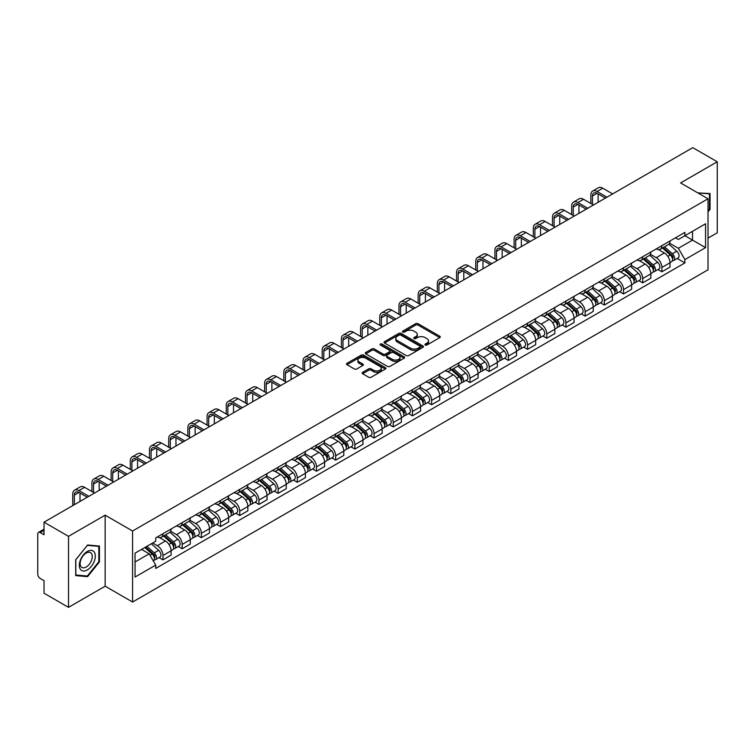 <?xml version="1.0" encoding="UTF-8"?>
<svg xmlns="http://www.w3.org/2000/svg" width="755" height="755" viewBox="0 0 755 755"><rect width="100%" height="100%" fill="white"/><g stroke="black" fill="none" stroke-linecap="round" stroke-linejoin="round"><path stroke-width="1.13" d="M425.263 345.026A1.199 0.689 0 0 0 426.952 345.026L439.778 337.627A1.708 0.982 0 0 0 440.278 336.928A1.708 0.982 0 0 0 439.778 336.23L418.043 323.678A1.708 0.982 0 0 0 415.637 323.678L402.802 331.086A1.199 0.689 0 0 0 402.453 331.577A1.199 0.689 0 0 0 402.802 332.068A1.199 0.689 0 0 0 404.491 332.068L406.152 331.105A5.464 3.152 0 0 1 413.882 331.105L415.694 332.153A5.464 3.152 0 0 1 417.298 334.38A5.464 3.152 0 0 1 415.694 336.607L414.033 337.57A1.199 0.689 0 0 0 413.683 338.061A1.199 0.689 0 0 0 414.033 338.542A1.199 0.689 0 0 0 415.722 338.542L417.383 337.589A5.464 3.152 0 0 1 425.112 337.589L426.924 338.636A5.464 3.152 0 0 1 428.519 340.864A5.464 3.152 0 0 1 426.924 343.091L425.263 344.053A1.199 0.689 0 0 0 424.914 344.544A1.199 0.689 0 0 0 425.263 345.026L425.263 344.053M362.627 372.338A1.708 0.982 0 0 0 362.126 373.036A1.708 0.982 0 0 0 362.627 373.734L368.723 377.255A1.708 0.982 0 0 0 371.139 377.255L385.39 369.025A1.708 0.982 0 0 0 385.89 368.327A1.708 0.982 0 0 0 385.39 367.628L363.655 355.086A1.708 0.982 0 0 0 361.239 355.086L346.989 363.306A1.708 0.982 0 0 0 346.488 364.004A1.708 0.982 0 0 0 346.989 364.703L354.359 368.959A1.708 0.982 0 0 0 356.775 368.959L362.872 365.439A1.708 0.982 0 0 0 363.372 364.74A1.708 0.982 0 0 0 362.872 364.042L359.22 361.938A4.568 2.633 0 0 1 357.879 360.069A4.568 2.633 0 0 1 360.701 357.634A4.568 2.633 0 0 1 365.675 358.2L379.982 366.468A4.568 2.633 0 0 1 381.322 368.327A4.568 2.633 0 0 1 378.5 370.762A4.568 2.633 0 0 1 373.527 370.195L371.139 368.817A1.708 0.982 0 0 0 368.723 368.817L362.627 372.338L362.627 373.734L368.723 370.243L368.723 368.817M132.587 531.01L105.162 515.165L68.507 536.333L44.026 522.196L692.769 147.65L717.25 161.778L680.595 182.946L708.02 198.782L132.587 531.01L132.587 602.028L708.02 269.799L708.02 198.782M406.275 355.577A1.708 0.982 0 0 0 408.691 355.577L422.942 347.347A1.708 0.982 0 0 0 423.442 346.649A1.708 0.982 0 0 0 422.942 345.95L401.207 333.408A1.708 0.982 0 0 0 398.791 333.408L384.54 341.628A1.708 0.982 0 0 0 384.04 342.326A1.708 0.982 0 0 0 384.54 343.025L406.275 355.577M380.85 345.29A1.199 0.689 0 0 1 382.068 345.46L404.142 358.2L389.91 366.411A1.708 0.982 0 0 1 387.504 366.411L365.769 353.868L365.769 352.472A1.708 0.982 0 0 0 365.269 353.17A1.708 0.982 0 0 0 365.769 353.868M365.769 352.472L371.866 348.952A1.708 0.982 0 0 1 374.282 348.952L383.096 354.038A1.708 0.982 0 0 0 385.512 354.038L389.552 351.707A1.708 0.982 0 0 0 390.052 351.009A1.708 0.982 0 0 0 389.552 350.311L380.378 345.016A1.199 0.689 0 0 1 380.029 344.525A1.199 0.689 0 0 1 380.765 343.884A1.199 0.689 0 0 1 382.068 344.035L404.161 356.794A1.708 0.982 0 0 1 404.661 357.493A1.708 0.982 0 0 1 404.161 358.191L404.161 356.794M68.507 536.333L68.507 607.35L44.026 593.222L44.026 580.652L40.213 578.443A3.482 2.01 -120 0 1 37.75 574.187L37.75 533.993A3.482 2.01 -120 0 1 38.467 532.398L44.026 529.189M708.02 238.127L717.25 232.804L717.25 161.778M68.507 607.35L105.162 586.191L132.587 602.028M44.026 522.196L44.026 534.766L40.213 532.568A3.482 2.01 -120 0 0 38.467 532.398M661.899 245.658A8.003 4.624 60 0 1 660.238 249.244L668.354 244.563A8.003 4.624 -120 0 0 670.015 240.968M650.376 254.275L656.237 257.653A8.003 4.624 60 0 1 661.899 267.459L670.015 262.768A8.003 4.624 -120 0 0 664.353 252.972L658.549 249.612M670.015 262.768L670.015 267.1L661.899 271.791L658.001 269.544M660.238 249.244A8.003 4.624 60 0 1 656.303 248.886M661.899 267.459L661.899 271.791M642.703 256.738A8.003 4.624 60 0 1 641.052 260.324L649.168 255.634A8.003 4.624 -120 0 0 650.829 252.047M638.815 280.624L642.703 282.87L650.829 278.18L650.829 273.848A8.003 4.624 -120 0 0 645.166 264.052L639.353 260.692M641.052 260.324A8.003 4.624 60 0 1 637.107 259.965M631.18 265.354L637.05 268.733A8.003 4.624 60 0 1 642.703 278.538L642.703 282.87M623.517 267.808A8.003 4.624 60 0 1 621.856 271.404L629.981 266.713A8.003 4.624 -120 0 0 631.633 263.127M619.628 291.704L623.517 293.95L631.633 289.259L631.633 284.928A8.003 4.624 -120 0 0 625.98 275.131L620.166 271.772M621.856 271.404A8.003 4.624 60 0 1 617.92 271.045M611.994 276.424L617.864 279.812A8.003 4.624 60 0 1 623.517 289.618L623.517 293.95M604.33 278.888A8.003 4.624 60 0 1 602.669 282.483L610.786 277.793A8.003 4.624 -120 0 0 612.447 274.207M600.433 302.774L604.33 305.029L612.447 300.339L612.447 296.007A8.003 4.624 -120 0 0 606.784 286.202L600.98 282.851M602.669 282.483A8.003 4.624 60 0 1 598.734 282.125M592.807 287.504L598.668 290.892A8.003 4.624 60 0 1 604.33 300.698L604.33 305.029M585.134 289.967A8.003 4.624 60 0 1 583.483 293.563L591.599 288.872A8.003 4.624 -120 0 0 593.26 285.286M581.246 313.853L585.134 316.109L593.26 311.419L593.26 307.087A8.003 4.624 -120 0 0 587.598 297.281L581.784 293.931M583.483 293.563A8.003 4.624 60 0 1 579.538 293.204M573.621 298.584L579.481 301.972A8.003 4.624 60 0 1 585.134 311.777L585.134 316.109M565.948 301.047A8.003 4.624 60 0 1 564.296 304.642L572.413 299.952A8.003 4.624 -120 0 0 574.064 296.366M562.06 324.933L565.948 327.179L574.064 322.498L574.064 318.166A8.003 4.624 -120 0 0 568.411 308.361L562.598 305.011M564.296 304.642A8.003 4.624 60 0 1 560.352 304.284M554.425 309.663L560.295 313.051A8.003 4.624 60 0 1 565.948 322.847L565.948 327.179M546.762 312.126A8.003 4.624 60 0 1 545.101 315.722L553.217 311.032A8.003 4.624 -120 0 0 554.878 307.436M542.864 336.013L546.762 338.259L554.878 333.578L554.878 329.246A8.003 4.624 -120 0 0 549.225 319.44L543.411 316.09M545.101 315.722A8.003 4.624 60 0 1 541.165 315.354M535.238 320.743L541.099 324.131A8.003 4.624 60 0 1 546.762 333.927L546.762 338.259M527.566 323.206A8.003 4.624 60 0 1 525.914 326.802L534.03 322.111A8.003 4.624 -120 0 0 535.691 318.516M523.677 347.092L527.575 349.339L535.691 344.657L535.691 340.326A8.003 4.624 -120 0 0 530.029 330.52L524.215 327.17M525.914 326.802A8.003 4.624 60 0 1 521.969 326.434M516.052 331.822L521.913 335.211A8.003 4.624 60 0 1 527.575 345.007L527.575 349.339M508.379 334.286A8.003 4.624 60 0 1 506.728 337.881L514.844 333.191A8.003 4.624 -120 0 0 516.495 329.595M504.491 358.172L508.379 360.418L516.495 355.737L516.495 351.405A8.003 4.624 -120 0 0 510.842 341.6L505.029 338.249M506.728 337.881A8.003 4.624 60 0 1 502.783 337.513M496.856 342.902L502.726 346.29A8.003 4.624 60 0 1 508.379 356.086L508.379 360.418M489.193 345.365A8.003 4.624 60 0 1 487.532 348.952L495.658 344.271A8.003 4.624 -120 0 0 497.309 340.675M485.295 369.252L489.193 371.498L497.309 366.807L497.309 362.475A8.003 4.624 -120 0 0 491.656 352.679L485.842 349.32M487.532 348.952A8.003 4.624 60 0 1 483.596 348.593M477.67 353.982L483.53 357.37A8.003 4.624 60 0 1 489.193 367.166L489.193 371.498M470.006 356.445A8.003 4.624 60 0 1 468.345 360.031L476.462 355.35A8.003 4.624 -120 0 0 478.123 351.755M466.109 380.331L470.006 382.577L478.123 377.887L478.123 373.555A8.003 4.624 -120 0 0 472.46 363.759L466.656 360.399M468.345 360.031A8.003 4.624 60 0 1 464.41 359.673M458.483 365.061L464.344 368.449A8.003 4.624 60 0 1 470.006 378.246L470.006 382.577M450.81 367.525A8.003 4.624 60 0 1 449.159 371.111L457.275 366.43A8.003 4.624 -120 0 0 458.927 362.834M446.922 391.411L450.81 393.657L458.936 388.967L458.936 384.635A8.003 4.624 -120 0 0 453.274 374.839L447.46 371.479M449.159 371.111A8.003 4.624 60 0 1 445.214 370.752M439.287 376.141L445.157 379.52A8.003 4.624 60 0 1 450.81 389.325L450.81 393.657M431.624 378.604A8.003 4.624 60 0 1 429.963 382.19L438.089 377.509A8.003 4.624 -120 0 0 439.74 373.914M427.736 402.49L431.624 404.737L439.74 400.046L439.74 395.714A8.003 4.624 -120 0 0 434.087 385.918L428.274 382.558M429.963 382.19A8.003 4.624 60 0 1 426.028 381.832M420.101 387.221L425.962 390.599A8.003 4.624 60 0 1 431.624 400.405L431.624 404.737M412.438 389.684A8.003 4.624 60 0 1 410.777 393.27L418.893 388.589A8.003 4.624 -120 0 0 420.554 384.993M408.54 413.57L412.438 415.816L420.554 411.126L420.554 406.794A8.003 4.624 -120 0 0 414.891 396.998L409.087 393.638M410.777 393.27A8.003 4.624 60 0 1 406.841 392.911M400.914 398.3L406.775 401.679A8.003 4.624 60 0 1 412.438 411.484L412.438 415.816M393.242 400.754A8.003 4.624 60 0 1 391.59 404.35L399.706 399.659A8.003 4.624 -120 0 0 401.367 396.073M389.353 424.65L393.242 426.896L401.367 422.205L401.367 417.874A8.003 4.624 -120 0 0 395.705 408.077L389.891 404.718M391.59 404.35A8.003 4.624 60 0 1 387.645 403.991M381.719 409.38L387.589 412.759A8.003 4.624 60 0 1 393.242 422.564L393.242 426.896M374.055 411.834A8.003 4.624 60 0 1 372.394 415.429L380.52 410.739A8.003 4.624 -120 0 0 382.172 407.153M370.167 435.729L374.055 437.975L382.172 433.285L382.172 428.953A8.003 4.624 -120 0 0 376.518 419.148L370.705 415.797M372.394 415.429A8.003 4.624 60 0 1 368.459 415.071M362.532 420.45L368.393 423.838A8.003 4.624 60 0 1 374.055 433.644L374.055 437.975M354.869 422.913A8.003 4.624 60 0 1 353.208 426.509L361.324 421.818A8.003 4.624 -120 0 0 362.985 418.232M350.971 446.8L354.869 449.055L362.985 444.365L362.985 440.033A8.003 4.624 -120 0 0 357.323 430.227L351.519 426.877M353.208 426.509A8.003 4.624 60 0 1 349.272 426.15M343.346 431.53L349.206 434.918A8.003 4.624 60 0 1 354.869 444.723L354.869 449.055M335.673 433.993A8.003 4.624 60 0 1 334.021 437.589L342.138 432.898A8.003 4.624 -120 0 0 343.799 429.312M331.785 457.879L335.673 460.135L343.799 455.444L343.799 451.113A8.003 4.624 -120 0 0 338.136 441.307L332.323 437.957M334.021 437.589A8.003 4.624 60 0 1 330.077 437.23M324.159 442.609L330.02 445.997A8.003 4.624 60 0 1 335.673 455.793L335.673 460.135M316.487 445.072A8.003 4.624 60 0 1 314.835 448.668L322.951 443.978A8.003 4.624 -120 0 0 324.603 440.391M312.598 468.959L316.487 471.205L324.603 466.524L324.603 462.192A8.003 4.624 -120 0 0 318.95 452.387L313.136 449.036M314.835 448.668A8.003 4.624 60 0 1 310.89 448.31M304.963 453.689L310.834 457.077A8.003 4.624 60 0 1 316.487 466.873L316.487 471.205M297.3 456.152A8.003 4.624 60 0 1 295.639 459.748L303.755 455.057A8.003 4.624 -120 0 0 305.416 451.462M293.402 480.038L297.3 482.285L305.416 477.604L305.416 473.272A8.003 4.624 -120 0 0 299.754 463.466L293.95 460.116M295.639 459.748A8.003 4.624 60 0 1 291.704 459.38M285.777 464.769L291.638 468.157A8.003 4.624 60 0 1 297.3 477.953L297.3 482.285M278.104 467.232A8.003 4.624 60 0 1 276.453 470.827L284.569 466.137A8.003 4.624 -120 0 0 286.23 462.541M274.216 491.118L278.114 493.364L286.23 488.683L286.23 484.351A8.003 4.624 -120 0 0 280.567 474.546L274.754 471.195M276.453 470.827A8.003 4.624 60 0 1 272.508 470.459M266.591 475.848L272.451 479.236A8.003 4.624 60 0 1 278.114 489.032L278.114 493.364M258.918 478.311A8.003 4.624 60 0 1 257.266 481.907L265.382 477.217A8.003 4.624 -120 0 0 267.034 473.621M255.03 502.198L258.918 504.444L267.034 499.763L267.034 495.422A8.003 4.624 -120 0 0 261.381 485.625L255.567 482.275M257.266 481.907A8.003 4.624 60 0 1 253.321 481.539M247.395 486.928L253.265 490.316A8.003 4.624 60 0 1 258.918 500.112L258.918 504.444M239.731 489.391A8.003 4.624 60 0 1 238.07 492.977L246.196 488.296A8.003 4.624 -120 0 0 247.848 484.701M235.834 513.277L239.731 515.523L247.848 510.833L247.848 506.501A8.003 4.624 -120 0 0 242.195 496.705L236.381 493.345M238.07 492.977A8.003 4.624 60 0 1 234.135 492.619M228.208 498.007L234.069 501.395A8.003 4.624 60 0 1 239.731 511.192L239.731 515.523M220.545 500.471A8.003 4.624 60 0 1 218.884 504.057L227 499.376A8.003 4.624 -120 0 0 228.661 495.78M216.647 524.357L220.545 526.603L228.661 521.913L228.661 517.581A8.003 4.624 -120 0 0 222.999 507.785L217.195 504.425M218.884 504.057A8.003 4.624 60 0 1 214.948 503.698M209.022 509.087L214.882 512.475A8.003 4.624 60 0 1 220.545 522.271L220.545 526.603M201.349 511.55A8.003 4.624 60 0 1 199.697 515.137L207.814 510.455A8.003 4.624 -120 0 0 209.465 506.86M197.461 535.437L201.349 537.683L209.475 532.992L209.475 528.66A8.003 4.624 -120 0 0 203.812 518.864L197.999 515.505M199.697 515.137A8.003 4.624 60 0 1 195.753 514.778M189.826 520.167L195.696 523.545A8.003 4.624 60 0 1 201.349 533.351L201.349 537.683M182.163 522.63A8.003 4.624 60 0 1 180.502 526.216L188.627 521.535A8.003 4.624 -120 0 0 190.279 517.939M178.265 546.516L182.163 548.762L190.279 544.072L190.279 539.74A8.003 4.624 -120 0 0 184.626 529.944L178.812 526.584M180.502 526.216A8.003 4.624 60 0 1 176.566 525.858M170.639 531.246L176.5 534.625A8.003 4.624 60 0 1 182.163 544.43L182.163 548.762M162.976 533.709A8.003 4.624 60 0 1 161.315 537.296L169.431 532.605A8.003 4.624 -120 0 0 171.092 529.019M159.078 557.596L162.976 559.842L171.092 555.151L171.092 550.82A8.003 4.624 -120 0 0 165.43 541.024L159.626 537.664M161.315 537.296A8.003 4.624 60 0 1 157.38 536.937M152.642 543.005L157.314 545.705A8.003 4.624 60 0 1 162.976 555.51L162.976 559.842M675.489 237.806L678.377 239.477L705.566 223.782L692.524 231.313L692.524 240.118L678.377 248.282L669.562 243.195M135.051 561.975L149.197 553.802L155.719 565.099L135.051 577.028L135.051 553.16L155.719 541.231L155.719 537.89L684.898 232.37L684.898 235.711L705.566 247.64L684.898 259.578L678.377 248.282M705.566 223.782L705.566 247.64M155.719 565.099L155.719 568.43L684.898 262.91L684.898 259.578M708.02 211.881L710.059 209.362L710.059 193.535L697.837 192.903L709.436 193.846L709.436 209.182L708.02 210.947M105.162 515.165L105.162 586.191M75.698 575.603L87.571 576.66L99.443 561.89L99.443 546.063L87.571 545.006L75.698 559.776L75.698 575.603M149.197 553.802L141.572 549.404M677.197 258.465L684.898 262.91M709.436 209.003L710.059 209.362M86.315 575.933L87.571 576.66M98.82 561.541L99.443 561.89M425.735 345.195L426.924 344.516A5.464 3.152 0 0 0 428.519 342.289L428.519 340.864M417.298 334.38L417.298 335.805A5.464 3.152 0 0 1 415.694 338.032L414.514 338.712M439.759 337.636L418.043 325.103A1.708 0.982 0 0 0 415.637 325.103L403.283 332.228M422.913 347.357L401.207 334.824A1.708 0.982 0 0 0 398.791 334.824L384.569 343.034M419.922 347.14A1.199 0.689 0 0 0 420.271 346.649A1.199 0.689 0 0 0 419.922 346.158L400.839 335.144A1.199 0.689 0 0 0 399.15 335.144L397.404 336.154A5.464 3.152 0 0 0 395.799 338.391A5.464 3.152 0 0 0 397.404 340.618L410.437 348.149A5.464 3.152 0 0 0 418.166 348.149L419.922 347.14L419.922 348.555A1.199 0.689 0 0 0 420.271 348.074L420.271 346.649M395.799 338.391L395.799 339.807A5.464 3.152 0 0 0 397.404 342.043L397.404 340.618M419.922 348.555L418.166 349.565A5.464 3.152 0 0 1 410.437 349.565L397.404 342.043M365.788 353.878L371.866 350.367L371.866 348.952M390.052 351.009L390.052 352.425A1.708 0.982 0 0 1 389.552 353.123L385.512 355.463A1.708 0.982 0 0 1 383.096 355.463L374.282 350.367A1.708 0.982 0 0 0 371.866 350.367M392.241 359.323A4.568 2.633 0 0 0 397.215 359.89A4.568 2.633 0 0 0 400.037 357.455A4.568 2.633 0 0 0 398.697 355.586L393.657 352.679A1.708 0.982 0 0 0 391.241 352.679L387.202 355.01A1.708 0.982 0 0 0 386.702 355.709A1.708 0.982 0 0 0 387.202 356.407L392.241 359.323L392.241 360.739A4.568 2.633 0 0 0 397.215 361.315A4.568 2.633 0 0 0 400.037 358.88L400.037 357.455M386.702 355.709L386.702 357.134A1.708 0.982 0 0 0 387.202 357.832L387.202 356.407M392.241 360.739L387.202 357.832M381.322 368.327L381.322 369.752A4.568 2.633 0 0 1 378.5 372.187A4.568 2.633 0 0 1 373.527 371.611L371.139 370.243A1.708 0.982 0 0 0 368.723 370.243M357.879 360.069L357.879 361.494A4.568 2.633 0 0 0 359.22 363.353L359.22 361.938M362.844 365.448L359.22 363.353M385.361 369.044L363.655 356.502A1.708 0.982 0 0 0 361.239 356.502L347.017 364.722M662.446 247.97L670.27 254.945A4.351 2.51 60 0 1 671.639 261.674L670.015 262.608M662.654 248.15L666.335 250.282M663.239 247.517L671.941 255.275A2.086 1.208 60 0 1 672.592 258.503A2.086 1.208 60 0 1 672.403 258.578M664.542 246.762L672.365 253.737A4.351 2.51 60 0 1 673.724 260.466A4.351 2.51 60 0 1 672.412 260.607M668.902 244.148L676.791 251.179A4.351 2.51 60 0 1 678.15 257.908L673.724 260.466M592.458 204.426L592.458 195.979A6.521 3.766 60 0 1 593.808 192.987A6.521 3.766 60 0 1 597.073 193.318L605.378 198.103M612.635 193.912L602.726 188.203A8.786 5.068 -120 0 0 598.337 187.769L592.675 191.034A8.786 5.068 -120 0 0 590.863 195.054L590.863 203.501M606.973 197.187L597.073 191.468A8.786 5.068 -120 0 0 592.675 191.034M598.12 202.293L598.12 193.922M643.26 259.05L651.084 266.024A4.351 2.51 60 0 1 652.443 272.753L650.819 273.688M643.468 259.229L647.148 261.362M644.053 258.597L652.754 266.355A2.086 1.208 60 0 1 653.405 269.582A2.086 1.208 60 0 1 653.217 269.658M645.355 257.842L653.169 264.816A4.351 2.51 60 0 1 654.538 271.545A4.351 2.51 60 0 1 653.226 271.687M649.715 255.228L657.605 262.259A4.351 2.51 60 0 1 658.964 268.988L654.538 271.545M624.074 270.13L631.888 277.104A4.351 2.51 60 0 1 633.256 283.833L631.633 284.767M624.281 270.309L627.962 272.432M624.857 269.667L633.558 277.434A2.086 1.208 60 0 1 634.219 280.662A2.086 1.208 60 0 1 634.03 280.737M626.159 268.922L633.983 275.896A4.351 2.51 60 0 1 635.351 282.625A4.351 2.51 60 0 1 634.03 282.757M630.519 266.298L638.409 273.338A4.351 2.51 60 0 1 639.778 280.067L635.351 282.625M708.681 193.412L709.436 193.846M94.243 552.075A11.306 6.531 120 0 0 83.324 555A11.306 6.531 120 0 0 80.398 569.308A11.306 6.531 120 0 0 91.317 566.382A11.306 6.531 120 0 0 94.243 552.075M91.44 553.519A8.56 4.945 120 0 0 90.477 552.632A8.56 4.945 120 0 0 82.512 556.624A8.56 4.945 120 0 0 80.955 566.571A8.56 4.945 120 0 0 81.917 567.458A8.56 4.945 120 0 0 89.883 563.466A8.56 4.945 120 0 0 91.44 553.519M87.325 576.027L75.821 574.999L75.821 559.663L87.325 545.355L98.82 546.384L98.82 561.72L87.325 576.027M98.065 545.941L98.82 546.384M573.272 215.505L573.272 207.059A6.521 3.766 60 0 1 574.621 204.067A6.521 3.766 60 0 1 577.877 204.388L586.182 209.182M593.439 204.992L583.54 199.282A8.786 5.068 -120 0 0 579.151 198.848L573.489 202.113A8.786 5.068 -120 0 0 571.667 206.134L571.667 214.58M587.786 208.267L577.877 202.548A8.786 5.068 -120 0 0 573.489 202.113M578.925 213.372L578.925 204.992M554.076 226.585L554.076 218.138A6.521 3.766 60 0 1 555.435 215.147A6.521 3.766 60 0 1 558.691 215.468L566.996 220.262M574.253 216.072L564.353 210.362A8.786 5.068 -120 0 0 559.955 209.918L554.302 213.193A8.786 5.068 -120 0 0 552.481 217.213L552.481 225.66M568.591 219.337L558.691 213.627A8.786 5.068 -120 0 0 554.302 213.193M559.738 224.452L559.738 216.072M604.887 281.209L612.701 288.183A4.351 2.51 60 0 1 614.07 294.912L612.447 295.847M605.085 281.389L608.775 283.512M605.67 280.747L614.372 288.514A2.086 1.208 60 0 1 615.032 291.741A2.086 1.208 60 0 1 614.834 291.817M606.973 280.001L614.797 286.975A4.351 2.51 60 0 1 616.155 293.704A4.351 2.51 60 0 1 614.844 293.837M611.333 277.378L619.223 284.418A4.351 2.51 60 0 1 620.591 291.147L616.155 293.704M585.691 292.289L593.515 299.263A4.351 2.51 60 0 1 594.874 305.983L593.26 306.926M585.899 292.468L589.58 294.592M586.484 291.826L595.185 299.593A2.086 1.208 60 0 1 595.837 302.821A2.086 1.208 60 0 1 595.648 302.897M587.786 291.081L595.601 298.055A4.351 2.51 60 0 1 596.969 304.784A4.351 2.51 60 0 1 595.657 304.916M592.147 288.457L600.036 295.498A4.351 2.51 60 0 1 601.395 302.226L596.969 304.784M566.505 303.359L574.319 310.343A4.351 2.51 60 0 1 575.688 317.062L574.064 318.006M566.712 303.548L570.393 305.671M567.298 302.906L575.99 310.673A2.086 1.208 60 0 1 576.65 313.901A2.086 1.208 60 0 1 576.461 313.976M568.6 302.16L576.414 309.135A4.351 2.51 60 0 1 577.783 315.854A4.351 2.51 60 0 1 576.471 315.996M572.951 299.537L580.84 306.577A4.351 2.51 60 0 1 582.209 313.306L577.783 315.854M534.889 237.665L534.889 229.218A6.521 3.766 60 0 1 536.239 226.226A6.521 3.766 60 0 1 539.504 226.547L547.809 231.341M555.067 227.151L545.157 221.441A8.786 5.068 -120 0 0 540.769 220.998L535.106 224.273A8.786 5.068 -120 0 0 533.294 228.293L533.294 236.74M549.404 230.417L539.504 224.707A8.786 5.068 -120 0 0 535.106 224.273M540.552 235.532L540.552 227.151M515.703 248.744L515.703 240.288A6.521 3.766 60 0 1 517.052 237.306A6.521 3.766 60 0 1 520.318 237.627L528.613 242.421M535.871 238.231L525.971 232.512A8.786 5.068 -120 0 0 521.582 232.078L515.92 235.343A8.786 5.068 -120 0 0 514.098 239.373L514.098 247.819M530.218 241.496L520.318 235.786A8.786 5.068 -120 0 0 515.92 235.343M521.356 246.611L521.356 238.231M496.507 259.824L496.507 251.368A6.521 3.766 60 0 1 497.866 248.386A6.521 3.766 60 0 1 501.122 248.706L509.427 253.501M516.684 249.31L506.784 243.591A8.786 5.068 -120 0 0 502.386 243.157L496.733 246.423A8.786 5.068 -120 0 0 494.912 250.452L494.912 258.899M511.022 252.576L501.122 246.857A8.786 5.068 -120 0 0 496.733 246.423M502.169 257.691L502.169 249.31M547.318 314.439L555.133 321.422A4.351 2.51 60 0 1 556.501 328.142L554.878 329.086M547.526 314.627L551.207 316.751M548.102 313.986L556.803 321.753A2.086 1.208 60 0 1 557.464 324.98A2.086 1.208 60 0 1 557.265 325.056M549.404 313.231L557.228 320.214A4.351 2.51 60 0 1 558.587 326.934A4.351 2.51 60 0 1 557.275 327.075M553.764 310.616L561.654 317.657A4.351 2.51 60 0 1 563.022 324.376L558.587 326.934M477.32 270.903L477.32 262.447A6.521 3.766 60 0 1 478.67 259.465A6.521 3.766 60 0 1 481.935 259.786L490.24 264.58M497.498 260.39L487.588 254.671A8.786 5.068 -120 0 0 483.2 254.237L477.537 257.502A8.786 5.068 -120 0 0 475.725 261.523L475.725 269.979M491.835 263.655L481.935 257.936A8.786 5.068 -120 0 0 477.537 257.502M482.983 268.771L482.983 260.39M528.123 325.518L535.946 332.502A4.351 2.51 60 0 1 537.315 339.221L535.691 340.156M528.33 325.707L532.011 327.83M528.915 325.065L537.617 332.832A2.086 1.208 60 0 1 538.268 336.06A2.086 1.208 60 0 1 538.079 336.135M530.218 324.31L538.032 331.294A4.351 2.51 60 0 1 539.4 338.014A4.351 2.51 60 0 1 538.088 338.155M534.578 321.696L542.467 328.736A4.351 2.51 60 0 1 543.827 335.456L539.4 338.014M458.134 281.983L458.134 273.527A6.521 3.766 60 0 1 459.484 270.545A6.521 3.766 60 0 1 462.749 270.866L471.044 275.66M478.302 271.47L468.402 265.751A8.786 5.068 -120 0 0 464.014 265.316L458.351 268.582A8.786 5.068 -120 0 0 456.53 272.602L456.53 281.058M472.649 274.735L462.749 269.016A8.786 5.068 -120 0 0 458.351 268.582M463.787 279.85L463.787 271.47M508.936 336.598L516.76 343.582A4.351 2.51 60 0 1 518.119 350.301L516.495 351.235M509.144 336.787L512.824 338.91M509.729 336.145L518.43 343.912A2.086 1.208 60 0 1 519.081 347.14A2.086 1.208 60 0 1 518.893 347.215M511.031 335.39L518.845 342.374A4.351 2.51 60 0 1 520.214 349.093A4.351 2.51 60 0 1 518.902 349.235M515.391 332.776L523.272 339.816A4.351 2.51 60 0 1 524.64 346.536L520.214 349.093M438.938 293.063L438.938 284.607A6.521 3.766 60 0 1 440.297 281.624A6.521 3.766 60 0 1 443.553 281.945L451.858 286.74M459.115 282.549L449.216 276.83A8.786 5.068 -120 0 0 444.818 276.396L439.165 279.661A8.786 5.068 -120 0 0 437.343 283.682L437.343 292.138M453.453 285.815L443.553 280.096A8.786 5.068 -120 0 0 439.165 279.661M444.601 290.93L444.601 282.549M489.75 347.677L497.564 354.652A4.351 2.51 60 0 1 498.932 361.381L497.309 362.315M489.957 347.866L493.638 349.99M490.533 347.225L499.234 354.992A2.086 1.208 60 0 1 499.895 358.219A2.086 1.208 60 0 1 499.706 358.295M491.835 346.469L499.659 353.453A4.351 2.51 60 0 1 501.018 360.173A4.351 2.51 60 0 1 499.706 360.314M496.195 343.855L504.085 350.896A4.351 2.51 60 0 1 505.454 357.615L501.018 360.173M419.752 304.142L419.752 295.686A6.521 3.766 60 0 1 421.101 292.704A6.521 3.766 60 0 1 424.367 293.025L432.672 297.819M439.929 293.629L430.029 287.91A8.786 5.068 -120 0 0 425.631 287.476L419.978 290.741A8.786 5.068 -120 0 0 418.157 294.761L418.157 303.217M434.267 296.894L424.367 291.175A8.786 5.068 -120 0 0 419.978 290.741M425.414 302.009L425.414 293.629M470.554 358.757L478.377 365.731A4.351 2.51 60 0 1 479.746 372.46L478.123 373.395M470.761 358.946L474.442 361.069M471.346 358.304L480.048 366.062A2.086 1.208 60 0 1 480.699 369.299A2.086 1.208 60 0 1 480.51 369.374M472.649 357.549L480.473 364.523A4.351 2.51 60 0 1 481.832 371.252A4.351 2.51 60 0 1 480.52 371.394M477.009 354.935L484.899 361.975A4.351 2.51 60 0 1 486.258 368.695L481.832 371.252M400.565 315.212L400.565 306.766A6.521 3.766 60 0 1 401.915 303.784A6.521 3.766 60 0 1 405.18 304.105L413.476 308.899M420.733 304.709L410.833 298.989A8.786 5.068 -120 0 0 406.445 298.555L400.782 301.821A8.786 5.068 -120 0 0 398.961 305.841L398.961 314.297M415.08 307.974L405.18 302.255A8.786 5.068 -120 0 0 400.782 301.821M406.218 313.089L406.218 304.709M451.367 369.837L459.191 376.811A4.351 2.51 60 0 1 460.55 383.54L458.927 384.474M451.575 370.025L455.256 372.149M452.16 369.384L460.861 377.141A2.086 1.208 60 0 1 461.513 380.369A2.086 1.208 60 0 1 461.324 380.445M453.462 368.629L461.277 375.603A4.351 2.51 60 0 1 462.645 382.332A4.351 2.51 60 0 1 461.333 382.474M457.823 366.015L465.703 373.045A4.351 2.51 60 0 1 467.071 379.774L462.645 382.332M381.379 326.292L381.379 317.846A6.521 3.766 60 0 1 382.728 314.854A6.521 3.766 60 0 1 385.984 315.184L394.289 319.978M401.547 315.788L391.647 310.069A8.786 5.068 -120 0 0 387.249 309.635L381.596 312.9A8.786 5.068 -120 0 0 379.774 316.921L379.774 325.377M395.894 319.054L385.984 313.334A8.786 5.068 -120 0 0 381.596 312.9M387.032 324.169L387.032 315.788M432.181 380.916L439.995 387.891A4.351 2.51 60 0 1 441.364 394.62L439.74 395.554M432.389 381.105L436.069 383.229M432.964 380.463L441.666 388.221A2.086 1.208 60 0 1 442.326 391.449A2.086 1.208 60 0 1 442.137 391.524M434.267 379.708L442.09 386.683A4.351 2.51 60 0 1 443.459 393.412A4.351 2.51 60 0 1 442.137 393.553M438.627 377.094L446.516 384.125A4.351 2.51 60 0 1 447.885 390.854L443.459 393.412M362.183 337.372L362.183 328.925A6.521 3.766 60 0 1 363.532 325.933A6.521 3.766 60 0 1 366.798 326.264L375.103 331.058M382.36 326.868L372.46 321.149A8.786 5.068 -120 0 0 368.062 320.715L362.409 323.98A8.786 5.068 -120 0 0 360.588 328L360.588 336.447M376.698 330.133L366.798 324.414A8.786 5.068 -120 0 0 362.409 323.98M367.845 335.239L367.845 326.868M412.985 391.996L420.809 398.97A4.351 2.51 60 0 1 422.177 405.699L420.554 406.634M413.193 392.175L416.873 394.308M413.778 391.543L422.479 399.301A2.086 1.208 60 0 1 423.13 402.528A2.086 1.208 60 0 1 422.942 402.604M415.08 390.788L422.904 397.762A4.351 2.51 60 0 1 424.263 404.491A4.351 2.51 60 0 1 422.951 404.633M419.44 388.174L427.33 395.205A4.351 2.51 60 0 1 428.689 401.934L424.263 404.491M342.996 348.451L342.996 340.005A6.521 3.766 60 0 1 344.346 337.013A6.521 3.766 60 0 1 347.611 337.343L355.907 342.128M363.174 337.938L353.264 332.228A8.786 5.068 -120 0 0 348.876 331.794L343.214 335.06A8.786 5.068 -120 0 0 341.402 339.08L341.402 347.526M357.511 341.213L347.611 335.494A8.786 5.068 -120 0 0 343.214 335.06M348.659 346.318L348.659 337.938M393.799 403.076L401.622 410.05A4.351 2.51 60 0 1 402.981 416.779L401.358 417.713M394.006 403.255L397.687 405.388M394.591 402.623L403.293 410.38A2.086 1.208 60 0 1 403.944 413.608A2.086 1.208 60 0 1 403.755 413.683M395.894 401.868L403.708 408.842A4.351 2.51 60 0 1 405.076 415.571A4.351 2.51 60 0 1 403.765 415.712M400.254 399.244L408.144 406.284A4.351 2.51 60 0 1 409.503 413.013L405.076 415.571M323.81 359.531L323.81 351.084A6.521 3.766 60 0 1 325.16 348.093A6.521 3.766 60 0 1 328.416 348.414L336.721 353.208M343.978 349.018L334.078 343.308A8.786 5.068 -120 0 0 329.69 342.874L324.027 346.139A8.786 5.068 -120 0 0 322.206 350.16L322.206 358.606M338.325 352.292L328.416 346.573A8.786 5.068 -120 0 0 324.027 346.139M329.463 357.398L329.463 349.018M374.612 414.155L382.426 421.13A4.351 2.51 60 0 1 383.795 427.858L382.172 428.793M374.82 414.335L378.5 416.458M375.395 413.693L384.097 421.46A2.086 1.208 60 0 1 384.757 424.688A2.086 1.208 60 0 1 384.569 424.763M376.698 412.947L384.522 419.922A4.351 2.51 60 0 1 385.89 426.65A4.351 2.51 60 0 1 384.569 426.783M381.058 410.324L388.948 417.364A4.351 2.51 60 0 1 390.316 424.093L385.89 426.65M304.614 370.611L304.614 362.164A6.521 3.766 60 0 1 305.964 359.172A6.521 3.766 60 0 1 309.229 359.493L317.534 364.287M324.792 360.097L314.892 354.388A8.786 5.068 -120 0 0 310.494 353.944L304.841 357.219A8.786 5.068 -120 0 0 303.019 361.239L303.019 369.686M319.129 363.363L309.229 357.653A8.786 5.068 -120 0 0 304.841 357.219M310.277 368.478L310.277 360.097M355.426 425.235L363.24 432.209A4.351 2.51 60 0 1 364.608 438.938L362.985 439.872M355.624 425.414L359.305 427.538M356.209 424.772L364.91 432.539A2.086 1.208 60 0 1 365.571 435.767A2.086 1.208 60 0 1 365.373 435.843M357.511 424.027L365.335 431.001A4.351 2.51 60 0 1 366.694 437.73A4.351 2.51 60 0 1 365.382 437.862M361.871 421.403L369.761 428.444A4.351 2.51 60 0 1 371.13 435.173L366.694 437.73M285.428 381.69L285.428 373.234A6.521 3.766 60 0 1 286.777 370.252A6.521 3.766 60 0 1 290.043 370.573L298.348 375.367M305.605 371.177L295.696 365.458A8.786 5.068 -120 0 0 291.307 365.024L285.645 368.298A8.786 5.068 -120 0 0 283.833 372.319L283.833 380.765M299.943 374.442L290.043 368.733A8.786 5.068 -120 0 0 285.645 368.298M291.09 379.557L291.09 371.177M336.23 436.315L344.053 443.289A4.351 2.51 60 0 1 345.412 450.008L343.789 450.952M336.437 436.494L340.118 438.617M337.023 435.852L345.724 443.619A2.086 1.208 60 0 1 346.375 446.847A2.086 1.208 60 0 1 346.186 446.922M338.325 435.106L346.139 442.081A4.351 2.51 60 0 1 347.508 448.81A4.351 2.51 60 0 1 346.196 448.942M342.685 432.483L350.575 439.523A4.351 2.51 60 0 1 351.934 446.252L347.508 448.81M266.241 392.77L266.241 384.314A6.521 3.766 60 0 1 267.591 381.332A6.521 3.766 60 0 1 270.847 381.652L279.152 386.447M286.409 382.257L276.509 376.537A8.786 5.068 -120 0 0 272.121 376.103L266.458 379.369A8.786 5.068 -120 0 0 264.637 383.398L264.637 391.845M280.756 385.522L270.847 379.812A8.786 5.068 -120 0 0 266.458 379.369M271.894 390.637L271.894 382.257M317.043 447.385L324.858 454.368A4.351 2.51 60 0 1 326.226 461.088L324.603 462.032M317.251 447.573L320.932 449.697M317.836 446.932L326.528 454.699A2.086 1.208 60 0 1 327.189 457.926A2.086 1.208 60 0 1 327 458.002M319.129 446.186L326.953 453.16A4.351 2.51 60 0 1 328.321 459.88A4.351 2.51 60 0 1 327.009 460.022M323.489 443.562L331.379 450.603A4.351 2.51 60 0 1 332.747 457.332L328.321 459.88M247.045 403.849L247.045 395.393A6.521 3.766 60 0 1 248.404 392.411A6.521 3.766 60 0 1 251.66 392.732L259.965 397.526M267.223 393.336L257.323 387.617A8.786 5.068 -120 0 0 252.925 387.183L247.272 390.448A8.786 5.068 -120 0 0 245.45 394.469L245.45 402.925M261.56 396.601L251.66 390.882A8.786 5.068 -120 0 0 247.272 390.448M252.708 401.717L252.708 393.336M297.857 458.464L305.671 465.448A4.351 2.51 60 0 1 307.04 472.168L305.416 473.111M298.065 458.653L301.745 460.776M298.64 458.011L307.342 465.778A2.086 1.208 60 0 1 308.002 469.006A2.086 1.208 60 0 1 307.804 469.082M299.943 457.256L307.766 464.24A4.351 2.51 60 0 1 309.125 470.96A4.351 2.51 60 0 1 307.814 471.101M304.303 454.642L312.192 461.683A4.351 2.51 60 0 1 313.561 468.402L309.125 470.96M227.859 414.929L227.859 406.473A6.521 3.766 60 0 1 229.209 403.491A6.521 3.766 60 0 1 232.474 403.812L240.779 408.606M248.036 404.416L238.127 398.697A8.786 5.068 -120 0 0 233.739 398.262L228.076 401.528A8.786 5.068 -120 0 0 226.264 405.548L226.264 414.004M242.374 407.681L232.474 401.962A8.786 5.068 -120 0 0 228.076 401.528M233.522 412.796L233.522 404.416M278.661 469.544L286.485 476.528A4.351 2.51 60 0 1 287.853 483.247L286.23 484.181M278.869 469.733L282.549 471.856M279.454 469.091L288.155 476.858A2.086 1.208 60 0 1 288.806 480.086A2.086 1.208 60 0 1 288.618 480.161M280.756 468.336L288.57 475.32A4.351 2.51 60 0 1 289.939 482.039A4.351 2.51 60 0 1 288.627 482.181M285.116 465.722L293.006 472.762A4.351 2.51 60 0 1 294.365 479.482L289.939 482.039M208.673 426.009L208.673 417.553A6.521 3.766 60 0 1 210.022 414.57A6.521 3.766 60 0 1 213.287 414.891L221.583 419.686M228.84 415.495L218.941 409.776A8.786 5.068 -120 0 0 214.552 409.342L208.89 412.607A8.786 5.068 -120 0 0 207.068 416.628L207.068 425.084M223.187 418.761L213.287 413.042A8.786 5.068 -120 0 0 208.89 412.607M214.326 423.876L214.326 415.495M259.475 480.624L267.298 487.607A4.351 2.51 60 0 1 268.657 494.327L267.034 495.261M259.682 480.812L263.363 482.936M260.267 480.171L268.969 487.938A2.086 1.208 60 0 1 269.62 491.165A2.086 1.208 60 0 1 269.431 491.241M261.57 479.416L269.384 486.399A4.351 2.51 60 0 1 270.752 493.119A4.351 2.51 60 0 1 269.441 493.26M265.93 476.801L273.81 483.842A4.351 2.51 60 0 1 275.179 490.561L270.752 493.119M189.477 437.088L189.477 428.632A6.521 3.766 60 0 1 190.836 425.65A6.521 3.766 60 0 1 194.092 425.971L202.397 430.765M209.654 426.575L199.754 420.856A8.786 5.068 -120 0 0 195.356 420.422L189.703 423.687A8.786 5.068 -120 0 0 187.882 427.707L187.882 436.163M203.992 429.84L194.092 424.121A8.786 5.068 -120 0 0 189.703 423.687M195.139 434.955L195.139 426.575M240.288 491.703L248.102 498.677A4.351 2.51 60 0 1 249.471 505.406L247.848 506.341M240.496 491.892L244.176 494.015M241.071 491.25L249.773 499.017A2.086 1.208 60 0 1 250.434 502.245A2.086 1.208 60 0 1 250.235 502.32M242.374 490.495L250.198 497.479A4.351 2.51 60 0 1 251.557 504.198A4.351 2.51 60 0 1 250.245 504.34M246.734 487.881L254.624 494.921A4.351 2.51 60 0 1 255.992 501.641L251.557 504.198M170.29 448.159L170.29 439.712A6.521 3.766 60 0 1 171.64 436.73A6.521 3.766 60 0 1 174.905 437.051L183.21 441.845M190.468 437.655L180.568 431.935A8.786 5.068 -120 0 0 176.17 431.501L170.517 434.767A8.786 5.068 -120 0 0 168.695 438.787L168.695 447.243M184.805 440.92L174.905 435.201A8.786 5.068 -120 0 0 170.517 434.767M175.953 446.035L175.953 437.655M221.092 502.783L228.916 509.757A4.351 2.51 60 0 1 230.284 516.486L228.661 517.42M221.3 502.972L224.981 505.095M221.885 502.33L230.586 510.087A2.086 1.208 60 0 1 231.238 513.315A2.086 1.208 60 0 1 231.049 513.4M223.187 501.575L231.002 508.549A4.351 2.51 60 0 1 232.37 515.278A4.351 2.51 60 0 1 231.058 515.42M227.548 498.961L235.437 506.001A4.351 2.51 60 0 1 236.796 512.721L232.37 515.278M151.104 459.238L151.104 450.792A6.521 3.766 60 0 1 152.453 447.8A6.521 3.766 60 0 1 155.719 448.13L164.014 452.925M171.272 448.734L161.372 443.015A8.786 5.068 -120 0 0 156.983 442.581L151.321 445.846A8.786 5.068 -120 0 0 149.499 449.867L149.499 458.323M165.619 452L155.719 446.28A8.786 5.068 -120 0 0 151.321 445.846M156.757 457.115L156.757 448.734M201.906 513.862L209.73 520.837A4.351 2.51 60 0 1 211.089 527.566L209.465 528.5M202.113 514.051L205.794 516.175M202.699 513.409L211.4 521.167A2.086 1.208 60 0 1 212.051 524.395A2.086 1.208 60 0 1 211.862 524.47M204.001 512.654L211.815 519.629A4.351 2.51 60 0 1 213.184 526.358A4.351 2.51 60 0 1 211.872 526.499M208.361 510.04L216.241 517.071A4.351 2.51 60 0 1 217.61 523.8L213.184 526.358M131.917 470.318L131.917 461.871A6.521 3.766 60 0 1 133.267 458.88A6.521 3.766 60 0 1 136.523 459.21L144.828 464.004M152.085 459.814L142.185 454.095A8.786 5.068 -120 0 0 137.787 453.661L132.134 456.926A8.786 5.068 -120 0 0 130.313 460.946L130.313 469.393M146.432 463.079L136.523 457.36A8.786 5.068 -120 0 0 132.134 456.926M137.57 468.194L137.57 459.814M182.719 524.942L190.534 531.916A4.351 2.51 60 0 1 191.902 538.645L190.279 539.58M182.927 525.121L186.608 527.254M183.503 524.489L192.204 532.247A2.086 1.208 60 0 1 192.865 535.474A2.086 1.208 60 0 1 192.676 535.55M184.805 523.734L192.629 530.708A4.351 2.51 60 0 1 193.997 537.437A4.351 2.51 60 0 1 192.676 537.579M189.165 521.12L197.055 528.151A4.351 2.51 60 0 1 198.423 534.88L193.997 537.437M112.721 481.397L112.721 472.951A6.521 3.766 60 0 1 114.071 469.959A6.521 3.766 60 0 1 117.336 470.289L125.641 475.074M132.899 470.893L122.999 465.174A8.786 5.068 -120 0 0 118.601 464.74L112.948 468.006A8.786 5.068 -120 0 0 111.127 472.026L111.127 480.473M127.236 474.159L117.336 468.44A8.786 5.068 -120 0 0 112.948 468.006M118.384 479.265L118.384 470.893M163.524 536.022L171.347 542.996A4.351 2.51 60 0 1 172.716 549.725L171.092 550.659M163.731 536.201L167.412 538.334M164.316 535.569L173.018 543.326A2.086 1.208 60 0 1 173.669 546.554A2.086 1.208 60 0 1 173.48 546.629M165.619 534.814L173.442 541.788A4.351 2.51 60 0 1 174.801 548.517A4.351 2.51 60 0 1 173.49 548.659M169.979 532.199L177.869 539.23A4.351 2.51 60 0 1 179.228 545.959L174.801 548.517M93.535 492.477L93.535 484.03A6.521 3.766 60 0 1 94.885 481.039A6.521 3.766 60 0 1 98.15 481.36L106.446 486.154M113.703 481.964L103.803 476.254A8.786 5.068 -120 0 0 99.415 475.82L93.752 479.085A8.786 5.068 -120 0 0 91.931 483.106L91.931 491.552M108.05 485.238L98.15 479.519A8.786 5.068 -120 0 0 93.752 479.085M99.188 490.344L99.188 481.964M144.818 547.526L152.161 554.076A4.351 2.51 60 0 1 153.52 560.805L153.312 560.927M144.894 547.479L148.225 549.404M145.602 547.073L153.831 554.406A2.086 1.208 60 0 1 154.482 557.634A2.086 1.208 60 0 1 154.294 557.709M146.904 546.318L154.246 552.868A4.351 2.51 60 0 1 155.615 559.597A4.351 2.51 60 0 1 154.303 559.738M151.34 543.76L158.673 550.31A4.351 2.51 60 0 1 160.041 557.039L155.615 559.597M74.349 504.689L74.349 495.11A6.521 3.766 60 0 1 75.698 492.118A6.521 3.766 60 0 1 78.954 492.439L87.259 497.234M94.517 493.043L84.617 487.334A8.786 5.068 -120 0 0 80.228 486.89L74.566 490.165A8.786 5.068 -120 0 0 72.744 494.185L72.744 505.614M88.863 496.318L78.954 490.599A8.786 5.068 -120 0 0 74.566 490.165M80.002 501.424L80.002 493.043M182.163 544.43L190.279 539.74M201.349 533.351L209.475 528.66M220.545 522.271L228.661 517.581M239.731 511.192L247.848 506.501M258.918 500.112L267.034 495.422M278.114 489.032L286.23 484.351M297.3 477.953L305.416 473.272M316.487 466.873L324.603 462.192M335.673 455.793L343.799 451.113M354.869 444.723L362.985 440.033M374.055 433.644L382.172 428.953M393.242 422.564L401.367 417.874M412.438 411.484L420.554 406.794M431.624 400.405L439.74 395.714M450.81 389.325L458.936 384.635M470.006 378.246L478.123 373.555M489.193 367.166L497.309 362.475M508.379 356.086L516.495 351.405M527.575 345.007L535.691 340.326M546.762 333.927L554.878 329.246M565.948 322.847L574.064 318.166M585.134 311.777L593.26 307.087M604.33 300.698L612.447 296.007M623.517 289.618L631.633 284.928M642.703 278.538L650.829 273.848M162.976 555.51L171.092 550.82M157.314 545.705L165.43 541.024M176.5 534.625L184.626 529.944M195.696 523.545L203.812 518.864M214.882 512.475L222.999 507.785M234.069 501.395L242.195 496.705M253.265 490.316L261.381 485.625M272.451 479.236L280.567 474.546M291.638 468.157L299.754 463.466M310.834 457.077L318.95 452.387M330.02 445.997L338.136 441.307M349.206 434.918L357.323 430.227M368.393 423.838L376.518 419.148M387.589 412.759L395.705 408.077M406.775 401.679L414.891 396.998M425.962 390.599L434.087 385.918M445.157 379.52L453.274 374.839M464.344 368.449L472.46 363.759M483.53 357.37L491.656 352.679M502.726 346.29L510.842 341.6M521.913 335.211L530.029 330.52M541.099 324.131L549.225 319.44M560.295 313.051L568.411 308.361M579.481 301.972L587.598 297.281M598.668 290.892L606.784 286.202M617.864 279.812L625.98 275.131M637.05 268.733L645.166 264.052M656.237 257.653L664.353 252.972M44.026 530.369L40.213 532.568M426.924 344.516L426.924 343.091M414.033 338.542L414.033 337.57M415.694 338.032L415.694 336.607M402.802 332.068L402.802 331.086M415.637 325.103L415.637 323.678M418.043 325.103L418.043 323.678M439.778 337.627L439.778 336.23M384.54 343.025L384.54 341.628M398.791 334.824L398.791 333.408M401.207 334.824L401.207 333.408M422.942 347.347L422.942 345.95M410.437 349.565L410.437 348.149M418.166 349.565L418.166 348.149M374.282 350.367L374.282 348.952M383.096 355.463L383.096 354.038M385.512 355.463L385.512 354.038M389.552 353.123L389.552 351.707M382.068 345.46L382.068 344.035M371.139 370.243L371.139 368.817M373.527 371.611L373.527 370.195M362.872 365.439L362.872 364.042M346.989 364.703L346.989 363.306M361.239 356.502L361.239 355.086M363.655 356.502L363.655 355.086M385.39 369.025L385.39 367.628M670.27 254.945L667.835 256.351M673.026 257.549L672.243 258.002M676.791 251.179L672.365 253.737M597.073 191.468L602.726 188.203M592.458 195.979L597.073 193.318M651.084 266.024L648.639 267.43M653.839 268.629L653.056 269.082M657.605 262.259L653.169 264.816M631.888 277.104L629.453 278.51M634.653 279.709L633.87 280.162M638.409 273.338L633.983 275.896M577.877 202.548L583.54 199.282M573.272 207.059L577.877 204.388M558.691 213.627L564.353 210.362M554.076 218.138L558.691 215.468M612.701 288.183L610.266 289.59M615.457 290.788L614.674 291.241M619.223 284.418L614.797 286.975M593.515 299.263L591.071 300.669M596.271 301.868L595.487 302.321M600.036 295.498L595.601 298.055M574.319 310.343L571.884 311.749M577.084 312.947L576.301 313.4M580.84 306.577L576.414 309.135M539.504 224.707L545.157 221.441M534.889 229.218L539.504 226.547M520.318 235.786L525.971 232.512M515.703 240.288L520.318 237.627M501.122 246.857L506.784 243.591M496.507 251.368L501.122 248.706M555.133 321.422L552.698 322.829M557.888 324.027L557.105 324.48M561.654 317.657L557.228 320.214M481.935 257.936L487.588 254.671M477.32 262.447L481.935 259.786M535.946 332.502L533.511 333.908M538.702 335.107L537.919 335.55M542.467 328.736L538.032 331.294M462.749 269.016L468.402 265.751M458.134 273.527L462.749 270.866M516.76 343.582L514.315 344.988M519.515 346.177L518.732 346.63M523.272 339.816L518.845 342.374M443.553 280.096L449.216 276.83M438.938 284.607L443.553 281.945M497.564 354.652L495.129 356.067M500.32 357.257L499.536 357.71M504.085 350.896L499.659 353.453M424.367 291.175L430.029 287.91M419.752 295.686L424.367 293.025M478.377 365.731L475.943 367.147M481.133 368.336L480.35 368.789M484.899 361.975L480.473 364.523M405.18 302.255L410.833 298.989M400.565 306.766L405.18 304.105M459.191 376.811L456.747 378.217M461.947 379.416L461.163 379.869M465.703 373.045L461.277 375.603M385.984 313.334L391.647 310.069M381.379 317.846L385.984 315.184M439.995 387.891L437.56 389.297M442.76 390.495L441.977 390.948M446.516 384.125L442.09 386.683M366.798 324.414L372.46 321.149M362.183 328.925L366.798 326.264M420.809 398.97L418.374 400.377M423.564 401.575L422.781 402.028M427.33 395.205L422.904 397.762M347.611 335.494L353.264 332.228M342.996 340.005L347.611 337.343M401.622 410.05L399.178 411.456M404.378 412.655L403.595 413.108M408.144 406.284L403.708 408.842M328.416 346.573L334.078 343.308M323.81 351.084L328.416 348.414M382.426 421.13L379.991 422.536M385.192 423.734L384.408 424.187M388.948 417.364L384.522 419.922M309.229 357.653L314.892 354.388M304.614 362.164L309.229 359.493M363.24 432.209L360.805 433.615M365.996 434.814L365.212 435.267M369.761 428.444L365.335 431.001M290.043 368.733L295.696 365.458M285.428 373.234L290.043 370.573M344.053 443.289L341.609 444.695M346.809 445.894L346.026 446.347M350.575 439.523L346.139 442.081M270.847 379.812L276.509 376.537M266.241 384.314L270.856 381.652M324.858 454.368L322.423 455.775M327.623 456.973L326.839 457.426M331.379 450.603L326.953 453.16M251.66 390.882L257.323 387.617M247.045 395.393L251.66 392.732M305.671 465.448L303.236 466.854M308.427 468.053L307.644 468.506M312.192 461.683L307.766 464.24M232.474 401.962L238.127 398.697M227.859 406.473L232.474 403.812M286.485 476.528L284.04 477.934M289.24 479.123L288.457 479.576M293.006 472.762L288.57 475.32M213.287 413.042L218.941 409.776M208.673 417.553L213.287 414.891M267.298 487.607L264.854 489.013M270.054 490.203L269.271 490.656M273.81 483.842L269.384 486.399M194.092 424.121L199.754 420.856M189.477 428.632L194.092 425.971M248.102 498.677L245.668 500.093M250.858 501.282L250.075 501.735M254.624 494.921L250.198 497.479M174.905 435.201L180.568 431.935M170.29 439.712L174.905 437.051M228.916 509.757L226.481 511.173M231.672 512.362L230.888 512.815M235.437 506.001L231.002 508.549M155.719 446.28L161.372 443.015M151.104 450.792L155.719 448.13M209.73 520.837L207.285 522.243M212.485 523.442L211.702 523.894M216.241 517.071L211.815 519.629M136.523 457.36L142.185 454.095M131.917 461.871L136.523 459.21M190.534 531.916L188.099 533.323M193.299 534.521L192.506 534.974M197.055 528.151L192.629 530.708M117.336 468.44L122.999 465.174M112.721 472.951L117.336 470.289M171.347 542.996L168.912 544.402M174.103 545.601L173.32 546.054M177.869 539.23L173.442 541.788M98.15 479.519L103.803 476.254M93.535 484.03L98.15 481.36M152.161 554.076L150.056 555.293M154.917 556.68L154.133 557.133M158.673 550.31L154.246 552.868M78.954 490.599L84.617 487.334M74.349 495.11L78.954 492.439"/></g></svg>
